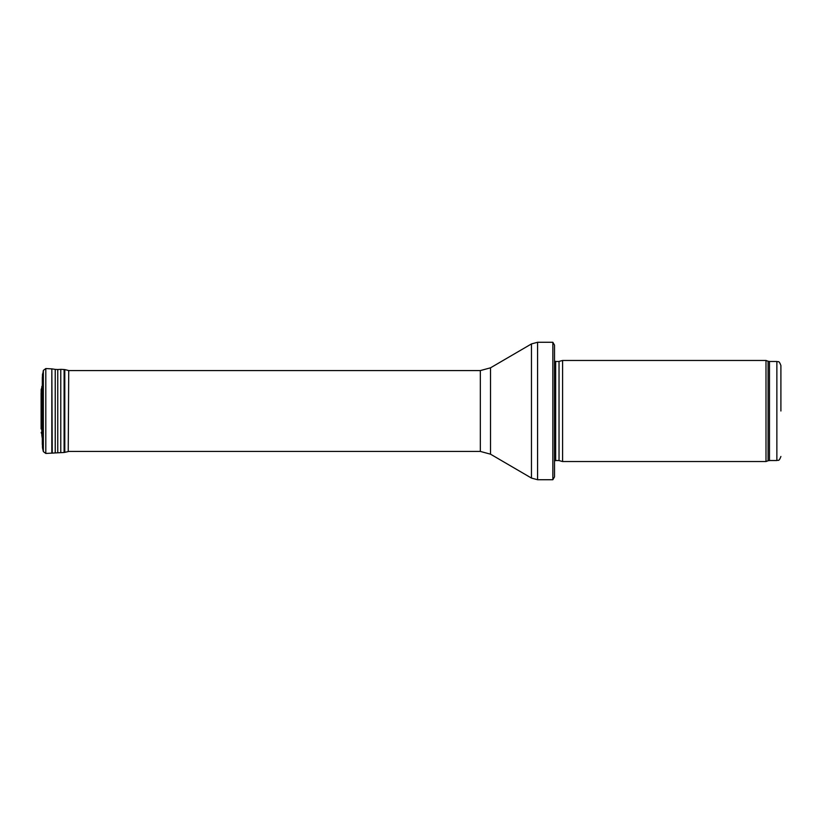 <?xml version="1.0" encoding="UTF-8"?>
<svg xmlns="http://www.w3.org/2000/svg" width="822" height="822" viewBox="0 0 822 822"><rect width="100%" height="100%" fill="white"/><g stroke="black" fill="none" stroke-linecap="round" stroke-linejoin="round"><path stroke-width="1.23" d="M780.9 411L780.9 365.523L780.9 411M765.991 411L765.991 461.532L562.597 461.532L562.597 360.468L765.991 360.468L765.991 411M554.511 356.429L554.511 465.571M552.846 342.271L554.511 345.106L554.511 476.894L552.846 479.729L537.578 479.729L537.578 342.271L552.846 342.271L552.846 479.729M42.333 383.381L41.819 435.228L41.758 387.953L41.162 389.494L41.151 428.293M780.9 365.523C778.824 359.82 778.095 362.338 776.862 361.475L776.862 460.526C778.095 459.662 778.824 462.18 780.9 456.477M776.862 361.475L769.484 361.475L769.484 460.526L776.862 460.526M769.484 361.475L768.097 361.238L768.097 460.762L769.484 460.526M559.032 460.577L559.032 361.423L559.032 460.577L562.597 461.532M558.611 361.475L555.662 361.475L555.662 460.526L554.511 460.998M490.508 367.824L490.508 454.176L480.325 451.422L480.325 370.578L490.508 367.824L531.464 343.925L531.464 478.075L537.578 479.729M41.86 386.35L41.819 435.228M43.35 370.393L43.35 451.607L45.806 453.446L45.806 368.554L43.35 370.393L42.312 377.421L42.312 444.157M42.467 374.513L42.312 444.579M42.559 373.835L42.467 447.487M45.806 368.554L51.827 368.873L51.827 453.128L60.777 452.645L60.777 369.355L57.756 369.52L57.756 452.48M51.827 368.873L52.238 453.086M52.238 368.914L55.228 369.386L55.228 452.614M60.777 369.355L60.777 452.645M61.198 369.355L64.106 369.51L64.106 452.49L68.226 451.597L68.729 370.578M64.106 369.51L64.794 369.602L64.794 452.398M41.162 389.494L41.1 428.981M768.097 361.238L765.991 360.468M768.097 460.762L765.991 461.532M559.032 361.423L562.597 360.468M558.611 460.526L555.662 460.526M555.662 361.475L554.511 361.002M531.464 343.925L537.578 342.271M490.508 454.176L531.464 478.075M480.325 370.578L68.226 370.578M480.325 451.422L68.226 451.422M41.819 386.772L41.758 387.953M42.333 438.619L41.86 435.65M42.312 377.421L42.302 444.373M43.35 451.607L42.559 448.165M45.806 453.446L51.827 453.128M55.228 369.386L57.756 369.52M61.198 452.645L64.106 452.49M64.794 369.602L68.226 370.403M41.758 434.047L41.162 432.506M41.1 393.019L41.1 428.909M41.151 393.707L41.1 393.091"/></g></svg>
